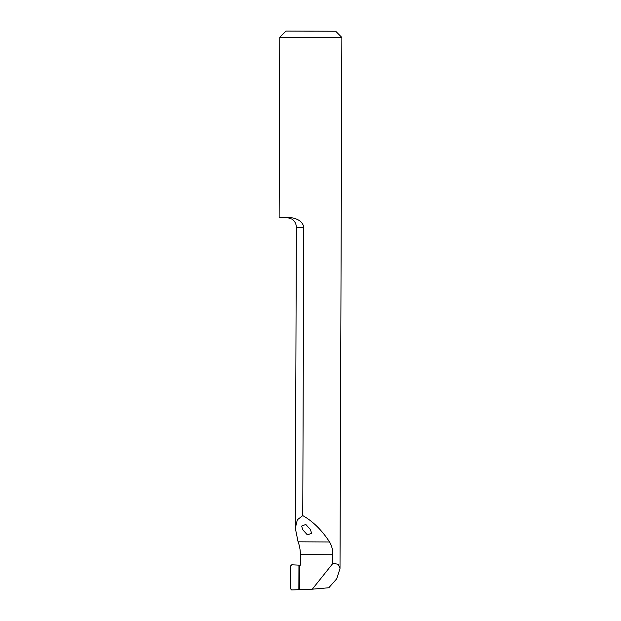 <?xml version="1.0" encoding="UTF-8"?>
<svg xmlns="http://www.w3.org/2000/svg" width="621" height="621" viewBox="0 0 621 621"><rect width="100%" height="100%" fill="white"/><g stroke="black" fill="none" stroke-linecap="round" stroke-linejoin="round"><path stroke-width="0.93" d="M304.406 31.151L313.302 31.19L304.406 31.151M302.668 529.659L301.643 526.034L305.827 524.481L310.531 529.69L311.556 533.315L307.372 534.867L302.668 529.659M333.539 563.418L332.763 563.534L332.794 554.747C332.848 549.927 331.769 545.665 329.572 541.97C321.756 530.031 312.813 521.244 302.761 515.609L303.77 227.41C302.528 219.097 292.46 217.482 287.88 217.404L279.139 217.334L279.768 37.252L341.861 37.462L340.005 568.479L338.29 564.287L333.539 563.418M285.994 31.058L335.674 31.236L285.994 31.058L279.768 37.252M332.763 563.534L312.301 589.182L328.804 587.761L336.722 578.819L340.005 568.479M312.301 589.182L299.524 589.686L299.609 565.149L300.37 565.18L300.409 554.592C300.316 549.771 299.539 545.51 298.072 541.815L295.317 528.176L296.364 227.348L303.77 227.41M299.959 589.639L291.668 589.95L290.465 588.731L290.543 566.003L291.761 564.792L300.044 565.188M302.761 515.609L297.343 519.793L295.317 528.176M329.572 541.97L298.072 541.815M332.794 554.747L300.409 554.592M298.942 565.18L298.856 589.632M335.674 31.236L341.861 37.462M286.801 217.389L292.087 219.143C294.859 221.177 296.287 223.909 296.364 227.348"/></g></svg>
